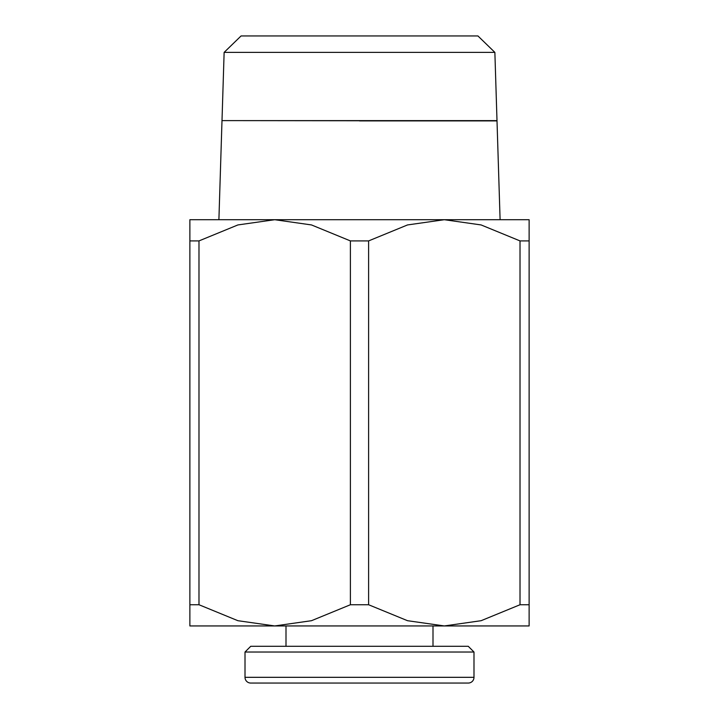 <?xml version="1.0" encoding="UTF-8"?>
<svg xmlns="http://www.w3.org/2000/svg" width="719" height="719" viewBox="0 0 719 719"><rect width="100%" height="100%" fill="white"/><g stroke="black" fill="none" stroke-linecap="round" stroke-linejoin="round"><path stroke-width="1.08" d="M473.992 677.325A5.725 5.725 0 0 1 468.267 683.05L250.733 683.05A5.725 5.725 0 0 1 245.008 677.325L473.992 677.325L473.992 652.025L245.008 652.025L245.008 677.325M473.992 652.025L468.267 646.3L250.733 646.3L245.008 652.025M350.396 240.91L368.604 240.91L407.52 224.939L444.306 219.708L274.694 219.708L311.48 224.939L350.396 240.91L350.396 604.742L311.48 620.704L274.694 625.943L529.121 625.943L529.121 219.708L444.306 219.708L481.101 224.939L520.017 240.91L529.121 240.91M529.121 604.742L520.017 604.742L481.101 620.704L444.306 625.943L407.52 620.704L368.604 604.742L350.396 604.742M359.5 120.756L238.42 120.621M494.87 52.379L477.928 35.95L241.072 35.95L224.13 52.379L222 120.621L497 120.621L494.87 52.379L224.13 52.379M250.733 683.05L359.5 683.05M529.121 333.167L529.121 411.349M529.121 422.826L529.121 463.728M500.1 219.708L497.009 120.9L359.5 120.9M189.879 625.943L274.694 625.943L237.899 620.704L198.983 604.742L189.879 604.742L189.879 625.943M198.983 240.91L237.899 224.939L274.694 219.708L189.879 219.708L189.879 240.91L198.983 240.91L198.983 604.742M189.879 240.91L189.879 604.742M368.604 604.742L368.604 240.91M520.017 240.91L520.017 604.742M433 625.943L433 646.3M221.991 120.756L218.9 219.708M286 625.943L286 646.3"/></g></svg>
